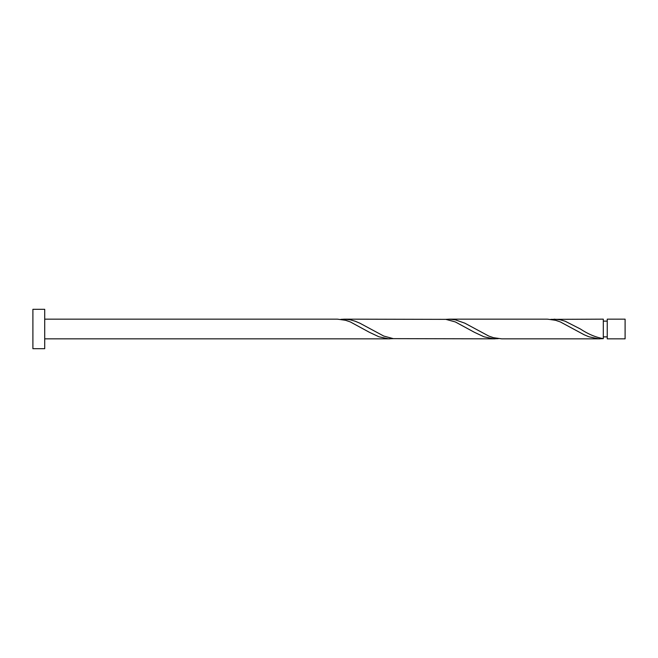 <?xml version="1.0" encoding="UTF-8"?>
<svg xmlns="http://www.w3.org/2000/svg" width="658" height="658" viewBox="0 0 658 658"><rect width="100%" height="100%" fill="white"/><g stroke="black" fill="none" stroke-linecap="round" stroke-linejoin="round"><path stroke-width="0.99" d="M625.1 329L625.1 338.845L607.244 338.845L607.244 319.155L625.1 319.155L625.1 329M44.711 329L44.711 348.691L32.9 348.691L32.9 309.309L44.711 309.309L44.711 329M44.711 319.155L337.455 319.155L345.582 320.298L350.352 321.943L369.442 332.315L378.992 336.797L388.533 338.804L393.311 338.648M44.711 338.845L389.955 338.845M599.956 338.845L501.659 338.845L493.533 337.702L488.762 336.057L464.902 323.21L455.352 319.829L449.159 319.155L547.456 319.155L555.582 320.298L560.353 321.943L584.214 334.79L588.992 336.797L598.533 338.804L603.312 338.648L603.312 319.155L550.812 319.352M603.312 338.204L603.312 338.648C595.679 337.299 588.038 334.083 580.405 329L565.123 321.203L560.353 319.829L554.159 319.155M494.956 338.845L393.311 338.648L383.762 336.057L359.901 323.21L355.123 321.203L350.352 319.829L344.159 319.155L445.811 319.352L455.352 321.943L474.443 332.315L483.992 336.797L493.533 338.804L498.312 338.648M449.159 319.155L445.811 319.352M344.159 319.155L340.811 319.352M607.244 336.871L603.312 336.871M607.244 321.129L603.312 321.129"/></g></svg>
